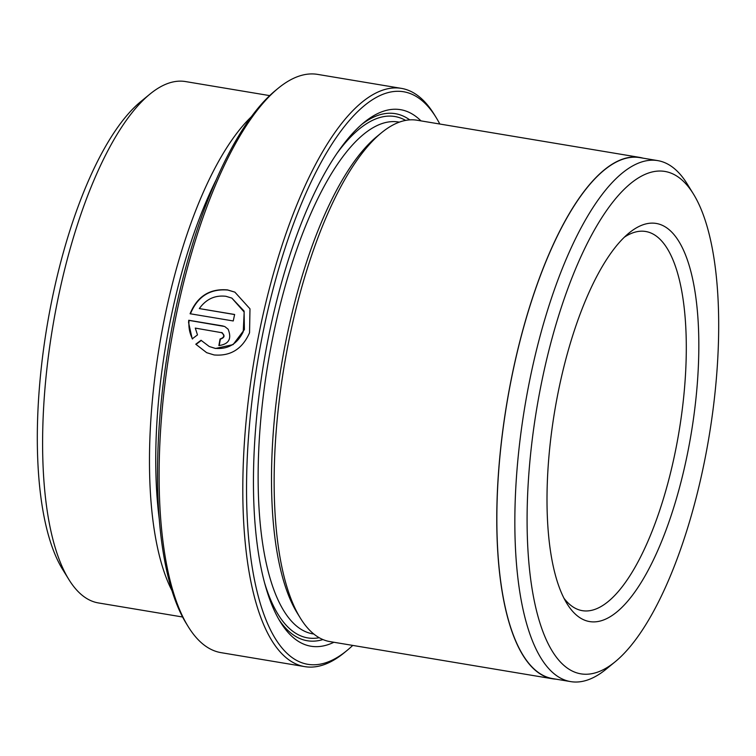 <?xml version="1.0" encoding="UTF-8"?>
<svg xmlns="http://www.w3.org/2000/svg" width="756" height="756" viewBox="0 0 756 756"><rect width="100%" height="100%" fill="white"/><g stroke="black" fill="none" stroke-linecap="round" stroke-linejoin="round"><path stroke-width="1.13" d="M209.27 346.522L215.507 348.478L233.084 344.613L244.405 329.588L244.084 311.056L231.846 298.1L244.169 312.011L243.243 331.733C237.252 343.999 227.906 349.527 215.205 348.336L209.27 346.522L201.011 340.276L195.776 344.216L206.653 352.665L214.08 354.942C230.552 356.369 242.374 348.988 249.546 332.782L249.981 308.835L234.88 292.147L227.528 289.907C209.705 288.414 197.221 296.361 190.087 313.749L233.245 320.96A293.13 100.453 -80.5 0 1 234.634 314.477L199.319 308.58C206.123 299.102 215.006 295.01 225.968 296.305L231.846 298.1M190.399 313.891C197.505 296.522 209.988 288.575 227.839 290.049L234.776 292.109M188.253 626.696L186.382 623.662A290.247 99.461 -80.5 0 1 173.407 320.336A290.247 99.461 -80.5 0 1 275.411 90.54L278.17 88.272A293.13 100.453 99.5 0 0 175.156 320.364A293.13 100.453 99.5 0 0 188.253 626.696A293.13 100.453 99.5 0 0 221.064 652.655L304.781 666.631A293.13 100.453 -80.5 0 1 258.864 334.341A293.13 100.453 -80.5 0 1 401.351 88.367A293.13 100.453 -80.5 0 1 434.161 114.326L436.032 117.36A290.247 99.461 99.5 0 0 262.464 335.21A290.247 99.461 99.5 0 0 347.004 650.481A290.247 99.461 99.5 0 0 352.75 645.407M347.004 650.481L344.245 652.749A293.13 100.453 -80.5 0 1 304.781 666.631M615.242 661.708L606.236 669.098A264.109 90.503 -80.5 0 1 570.676 681.61A264.109 90.503 -80.5 0 1 529.313 382.215A264.109 90.503 -80.5 0 1 657.682 160.603A264.109 90.503 -80.5 0 1 687.242 183.991L693.365 193.905A254.687 87.28 99.5 0 0 541.06 385.059A254.687 87.28 99.5 0 0 615.242 661.708A254.687 87.28 99.5 0 0 704.753 460.064A254.687 87.28 99.5 0 0 693.365 193.905M570.676 681.61L552.683 678.605A264.109 90.503 -80.5 0 1 511.321 379.219A264.109 90.503 -80.5 0 1 639.689 157.598L657.682 160.603M68.881 579.54L62.635 569.429A254.687 87.28 -80.5 0 1 51.247 303.269A254.687 87.28 -80.5 0 1 140.758 101.616L149.953 94.084A264.298 90.569 99.5 0 0 57.069 303.336A264.298 90.569 99.5 0 0 68.881 579.54A264.298 90.569 99.5 0 0 98.46 602.948L182.602 617M558.051 392.846A201.833 69.165 -80.5 0 1 628.983 233.056A201.833 69.165 -80.5 0 1 687.762 452.286A201.833 69.165 -80.5 0 1 567.066 603.77A201.833 69.165 -80.5 0 1 558.051 392.846M564.014 598.308A192.222 65.867 99.5 0 0 582.337 610.668A192.222 65.867 99.5 0 0 675.769 449.376A192.222 65.867 99.5 0 0 645.662 231.487A192.222 65.867 99.5 0 0 624.314 237.223M172.056 590.833A264.298 90.569 -80.5 0 1 163.939 321.187A264.298 90.569 -80.5 0 1 251.19 116.925M159.346 519.731A259.497 88.924 -80.5 0 1 169.93 322.632A259.497 88.924 -80.5 0 1 216.065 180.041M221.319 332.442C224.891 335.286 224.475 337.469 220.072 338.99A293.13 100.453 99.5 0 0 218.871 345.558C228.86 344.235 231.941 338.782 228.132 329.21L224.834 326.592L222.614 325.912L188.745 320.26L188.575 322.604L192.222 338.839L197.486 334.899L195.284 328.095L222.368 332.81M333.906 642.26A271.99 93.205 -80.5 0 1 280.485 622.141A271.99 93.205 -80.5 0 1 268.333 337.904A271.99 93.205 -80.5 0 1 363.92 122.557A271.99 93.205 -80.5 0 1 420.979 120.884M361.604 124.513A267.18 91.561 -80.5 0 1 409.743 119.873M556.095 679.172A264.298 90.569 -80.5 0 1 552.655 678.793L330.013 641.617A264.298 90.569 -80.5 0 1 300.425 618.21L297.306 613.154A259.497 88.924 -80.5 0 1 285.702 341.967A259.497 88.924 -80.5 0 1 376.904 136.515L381.496 132.754A264.298 90.569 -80.5 0 1 417.085 120.232L639.727 157.409A264.298 90.569 -80.5 0 1 643.101 158.174M300.425 618.21A264.298 90.569 -80.5 0 1 288.612 342.005A264.298 90.569 -80.5 0 1 381.496 132.754M552.655 678.793A264.298 90.569 -80.5 0 1 511.254 379.191A264.298 90.569 -80.5 0 1 639.727 157.409M322.954 639.567A267.18 91.561 -80.5 0 1 278.936 619.533M439.812 124.031A290.247 99.461 99.5 0 0 436.032 117.36M401.351 88.367L317.633 74.39A293.13 100.453 99.5 0 0 278.17 88.272M269.665 95.615L185.532 81.563A264.298 90.569 99.5 0 0 149.953 94.084M192.534 338.981C189.567 333.226 188.405 327.027 189.057 320.402L188.745 320.26M189.057 320.402L224.485 326.46M219.202 345.605A293.13 100.453 -80.5 0 1 220.383 339.132L220.072 338.99M220.383 339.132C224.778 337.611 225.194 335.428 221.631 332.583M206.653 352.665L195.776 344.216M196.078 344.358L201.323 340.417M234.615 314.562L199.319 308.58M313.844 634.038L312.993 633.897A259.497 88.924 -80.5 0 1 272.349 339.737A259.497 88.924 -80.5 0 1 398.478 121.999L399.329 122.141M336.467 154.035A264.298 90.569 -80.5 0 1 405.613 120.402M319.221 637.724A264.298 90.569 -80.5 0 1 264.761 583.443"/></g></svg>
